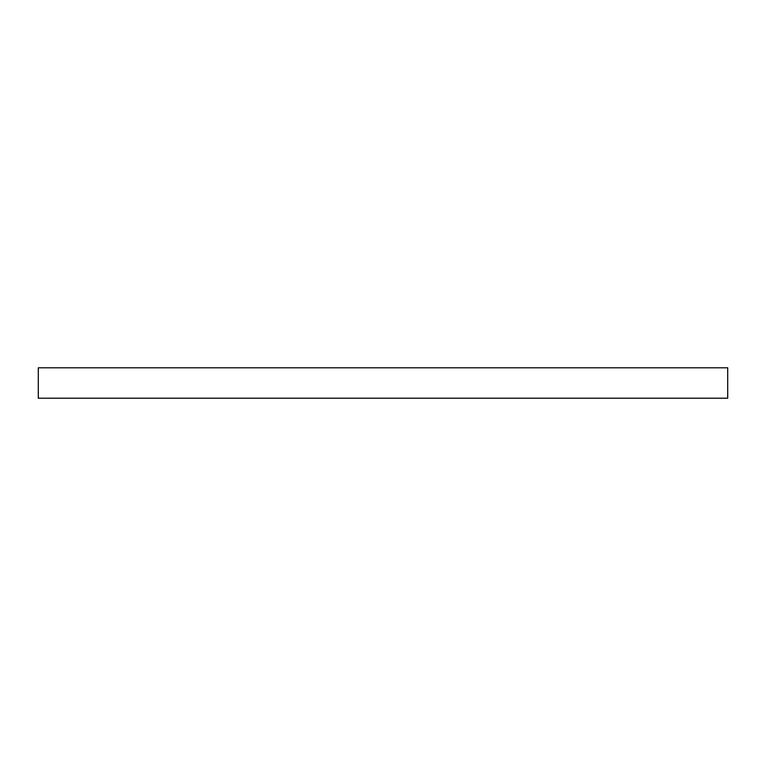 <?xml version="1.0" encoding="UTF-8"?>
<svg xmlns="http://www.w3.org/2000/svg" width="766" height="766" viewBox="0 0 766 766"><rect width="100%" height="100%" fill="white"/><g stroke="black" fill="none" stroke-linecap="round" stroke-linejoin="round"><path stroke-width="1.15" d="M727.7 367.795L727.7 398.205L38.3 398.205L38.3 367.795L727.7 367.795"/></g></svg>
